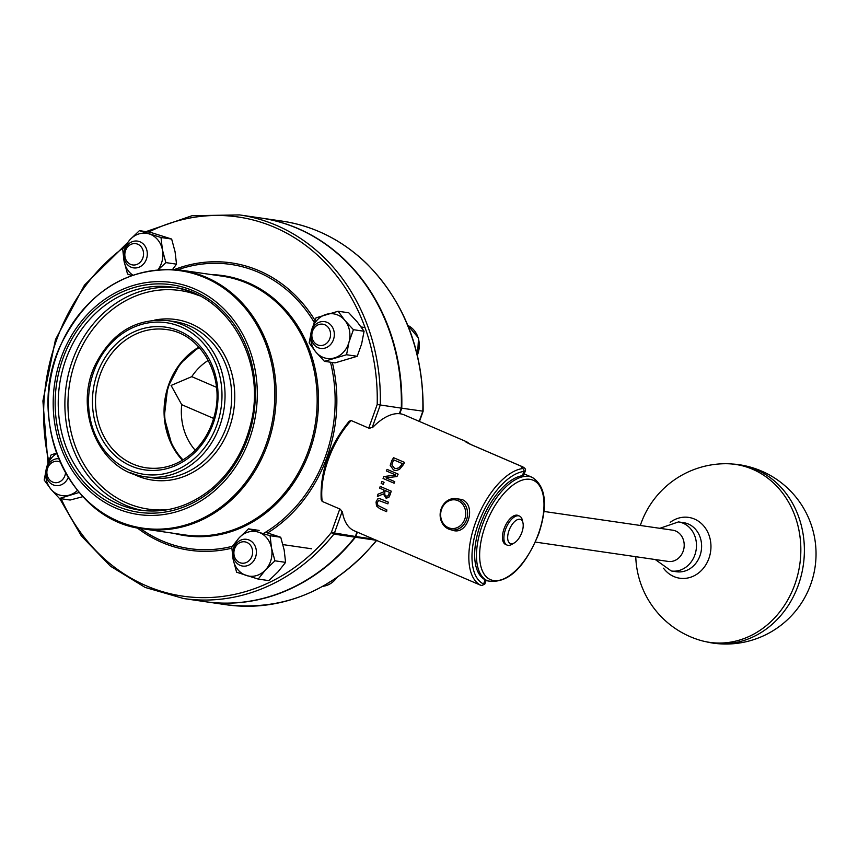 <?xml version="1.0" encoding="UTF-8"?>
<svg xmlns="http://www.w3.org/2000/svg" width="858" height="858" viewBox="0 0 858 858"><rect width="100%" height="100%" fill="white"/><g stroke="black" fill="none" stroke-linecap="round" stroke-linejoin="round"><path stroke-width="1.29" d="M195.195 450.214A56.349 48.895 98.3 0 1 181.724 404.676L171.096 385.446L191.763 376.651A56.349 48.895 98.3 0 1 208.279 360.371M511.057 543.725A13.074 6.328 -66.7 0 1 510.95 526.34A13.074 6.328 -66.7 0 1 522.962 522.876A13.074 6.328 -66.7 0 1 514.35 542.889A13.074 6.328 -66.7 0 1 511.057 543.725M522.962 522.876L522.34 520.163A15.776 7.636 113.3 0 0 519.508 516.076A15.776 7.636 113.3 0 0 518.554 515.808A15.776 7.636 113.3 0 0 505.866 528.485A15.776 7.636 113.3 0 0 507.024 545.055A15.776 7.636 113.3 0 0 507.979 545.323A15.776 7.636 113.3 0 0 511.947 544.304L514.35 542.889M507.024 545.055L505.576 544.433A15.776 7.636 -66.7 0 1 504.407 527.863A15.776 7.636 -66.7 0 1 517.095 515.175A15.776 7.636 -66.7 0 1 518.05 515.444L519.508 516.076M448.369 527.67A14.425 12.516 98.3 0 1 445.57 503.11A14.425 12.516 98.3 0 1 465.658 511.754A14.425 12.516 98.3 0 1 448.369 527.67M448.584 529.032A15.776 13.696 -81.7 0 0 451.587 529.89A15.776 13.696 -81.7 0 0 467.063 518.018A15.776 13.696 -81.7 0 0 459.148 499.517A15.776 13.696 -81.7 0 0 456.134 498.659A15.776 13.696 -81.7 0 0 440.669 510.531A15.776 13.696 -81.7 0 0 448.584 529.032M351.147 420.527L349.163 421.257C329.236 445.817 319.927 471.975 321.203 499.731L322.19 501.415A63.106 30.545 -66.7 0 1 351.147 420.527L369.262 428.335L372.951 427.145A63.106 30.545 113.3 0 1 400.354 413.803A63.106 30.545 113.3 0 1 404.172 414.875L466.173 441.58M322.19 501.415L340.304 509.212L342.46 512.28A63.106 30.545 113.3 0 0 354.257 530.812L481.338 585.531L484.706 584.33L483.601 584.03A60.854 29.462 -66.7 0 1 478.26 524.024A60.854 29.462 -66.7 0 1 523.916 471.428L525.289 470.978C526.201 469.251 524.806 467.642 521.096 466.13A2.252 1.094 113.3 0 0 520.924 466.098L522.683 468.543A2.252 1.898 82.8 0 1 523.916 471.428L522.393 475.697A56.349 27.274 113.3 0 0 480.48 524.345A56.349 27.274 113.3 0 0 485.124 579.772L487.719 580.909C507.443 584.073 524.442 568.371 538.727 533.794C548.08 505.137 545.935 486.336 532.292 477.402A56.349 27.274 113.3 0 0 484.952 518.371A56.349 27.274 113.3 0 0 487.719 580.909M525.289 470.978L523.809 475.118L522.393 475.697M522.683 468.543A63.106 30.545 113.3 0 0 475.343 523.08A63.106 30.545 113.3 0 0 480.877 585.317A2.252 1.973 -64.4 0 0 483.601 584.03L485.124 579.772M466.28 442.256L470.366 444.294A2.252 1.094 -66.7 0 0 470.195 444.251L465.948 442.042L466.666 441.806A2.252 1.973 115.6 0 1 466.731 441.827L466.731 441.827A2.252 1.973 115.6 0 1 467.707 443.018M377.316 502.552L377.82 505.405L386.861 509.899A63.106 30.545 113.3 0 0 386.626 511.658L386.604 511.658A63.16 30.566 -66.7 0 1 386.84 509.899L377.799 505.394L377.295 502.552L378.646 500.493L377.316 502.552M379.847 498.648L388.277 502.112A63.106 30.545 113.3 0 0 387.902 503.861L387.88 503.85A63.16 30.566 -66.7 0 1 388.245 502.112L379.579 498.595L377.724 498.948L376.04 502.005L376.512 505.973L379.719 508.687L386.604 511.658M387.076 469.369L398.144 474.131A63.106 30.545 113.3 0 0 396.997 476.512L386.014 477.874L394.755 481.638A63.106 30.545 113.3 0 0 394.112 483.215A63.16 30.566 -66.7 0 1 394.734 481.628L385.993 477.863L396.975 476.512A63.16 30.566 -66.7 0 1 398.123 474.12L387.076 469.369A63.16 30.566 113.3 0 0 386.325 470.935L395.838 475.032L383.826 476.555A63.16 30.566 113.3 0 0 383.054 478.464L394.112 483.215M404.622 462.451L393.575 457.7L404.644 462.462A63.106 30.545 113.3 0 0 402.906 465.283L399.506 469.38L396.332 470.484L399.485 469.38L402.885 465.283A63.16 30.566 -66.7 0 1 404.622 462.451L404.644 462.462M383.376 493.918L377.423 496.482L383.376 493.908L385.907 498.005L388.706 497.565L390.197 494.508A63.16 30.566 -66.7 0 1 391.227 491.173L380.18 486.411L391.248 491.173A63.106 30.545 113.3 0 0 390.218 494.508L388.728 497.565L385.928 498.005M386.765 498.251L385.907 498.005M381.949 481.392L384.062 482.293A63.106 30.545 113.3 0 0 383.322 484.362L383.322 484.362A63.16 30.566 -66.7 0 1 384.041 482.293L381.949 481.392M455.083 498.552L461.894 499.474C476.394 504.826 468.5 533.826 454.064 530.694L450.847 529.751M373.573 539.124L355.802 536.54A2.252 1.952 98.3 0 1 355.416 537.247L376.233 540.272M399.774 413.728L401.759 408.204L421.975 411.036M419.208 421.353L422.812 411.261A193.844 168.211 98.3 0 0 282.046 221.107C314.318 226.019 342.674 240.337 367.127 264.039C405.083 302.863 423.745 351.941 423.112 411.293L419.465 421.46M355.802 536.54L357.368 532.153M204.912 601.64A193.844 168.211 -81.7 0 0 205.137 601.673A193.844 168.211 -81.7 0 0 355.416 537.247M59.652 498.509L81.371 535.95L110.414 566.162L145.152 587.43L183.633 598.541L204.697 601.608A193.844 168.211 -81.7 0 0 354.965 537.183A2.252 1.952 -81.7 0 0 355.362 536.475L331.381 532.464A2.252 0.622 38.6 0 0 333.912 534.116A2.252 1.952 -81.7 0 0 334.298 533.408L342.192 511.379M148.766 232.025A191.581 166.248 98.3 0 1 377.188 404.515L401.308 408.14L399.324 413.685M356.971 531.981L355.362 536.475M378.646 500.493L387.88 503.85M393.575 457.7A63.16 30.566 113.3 0 0 391.827 460.553L390.208 465.368L393.5 469.927L395.238 470.431M393.843 459.909A63.106 30.545 113.3 0 0 393.093 461.154A63.16 30.566 -66.7 0 1 393.822 459.899L402.327 463.556A63.16 30.566 113.3 0 0 401.565 464.811L399.024 467.825L395.86 468.607L394.412 468.189L391.838 464.918L394.444 468.189L395.86 468.607M393.093 461.154L391.859 464.929L393.093 461.154M380.18 486.411L380.201 486.422A63.16 30.566 113.3 0 0 379.644 488.127L384.041 490.025A63.16 30.566 113.3 0 0 383.451 491.999L377.949 494.219A63.16 30.566 113.3 0 0 377.402 496.471L377.423 496.482M388.899 494.047L387.945 495.956L386.261 496.149L384.716 494.658L384.813 492.063A63.16 30.566 -66.7 0 1 385.263 490.551L389.414 492.342A63.16 30.566 113.3 0 0 388.899 494.047M385.285 490.561A63.106 30.545 113.3 0 0 384.834 492.063L384.738 494.658L386.282 496.149M381.928 481.381A63.16 30.566 113.3 0 0 381.188 483.451L383.29 484.352M213.653 418.425L181.724 404.676M191.763 376.651L216.452 387.29M401.759 408.204A193.844 168.211 -81.7 0 0 260.993 218.039A193.844 168.211 -81.7 0 0 260.768 218.007M401.308 408.14A193.844 168.211 -81.7 0 0 260.542 217.975L239.489 214.908L191.977 215.723L146.032 231.617M115.991 508.172A117.203 101.705 98.3 0 1 93.297 308.58A117.203 101.705 98.3 0 1 256.456 378.828A117.203 101.705 98.3 0 1 115.991 508.172M732.089 464.017A90.154 78.239 98.3 0 1 738.867 464.661A90.154 78.239 98.3 0 1 803.303 565.154A90.154 78.239 98.3 0 1 712.891 643.092A90.154 78.239 98.3 0 1 706.209 641.773M635.767 556.703A90.154 90.154 0 0 0 699.581 640.111A89.908 78.014 -81.7 0 0 799.763 564.628A89.908 78.014 -81.7 0 0 725.257 463.717A90.154 90.154 0 0 0 640.315 525.471M535.381 542.084L668.189 561.422A15.776 13.696 -81.7 0 0 682.721 552.337A15.776 13.696 -81.7 0 0 672.736 530.19L544.015 511.454M258.204 579.075L236.604 572.232L233.183 559.534L231.746 547.125L239.125 537.848A22.544 19.562 -81.7 0 0 233.183 559.534A22.544 19.562 -81.7 0 0 246.418 575.514A22.544 19.562 -81.7 0 0 265.583 569.798L258.204 579.075L268.865 580.63L278.217 571.643L285.596 562.365L284.159 549.946L280.738 537.258L265.444 532.282M248.477 528.86L258.29 532.132A22.544 19.562 -81.7 0 0 239.125 537.848L248.477 528.86L259.137 530.416M270.077 535.703L271.525 548.112A22.544 19.562 -81.7 0 0 258.29 532.132L270.077 535.703L280.738 537.258M274.946 560.81L265.583 569.798A22.544 19.562 -81.7 0 0 271.525 548.112L274.946 560.81L285.596 562.365M255.126 546.106A13.524 11.733 -81.7 0 0 246.568 539.317A13.524 11.733 -81.7 0 0 235.135 545.162A13.524 11.733 -81.7 0 0 234.127 559.287A13.524 11.733 -81.7 0 0 242.675 566.076A13.524 11.733 -81.7 0 0 254.107 560.242A13.524 11.733 -81.7 0 0 255.126 546.106M251.619 547.254A10.757 9.331 98.3 0 1 242.76 563.234A10.757 9.331 98.3 0 1 235.414 547.007A10.757 9.331 98.3 0 1 251.619 547.254M324.431 361.325L335.081 362.88L357.218 356.284L361.636 343.908L364.071 331.242L357.421 322.168L348.788 312.795L338.138 311.25L344.787 320.324L353.41 329.697L349.002 342.074L346.557 354.74L324.431 361.325L315.798 351.962A22.544 19.562 -81.7 0 0 334.502 357.893A22.544 19.562 -81.7 0 0 349.002 342.074A22.544 19.562 -81.7 0 0 344.787 320.324A22.544 19.562 -81.7 0 0 326.083 314.403A22.544 19.562 -81.7 0 0 311.583 330.223A22.544 19.562 -81.7 0 0 315.798 351.962L309.148 342.878L311.583 330.223L316.001 317.846L338.138 311.25M353.41 329.697L364.071 331.242M346.557 354.74L357.218 356.284M317.235 323.251A13.524 11.733 -81.7 0 0 310.918 337.602A13.524 11.733 -81.7 0 0 320.613 348.402A13.524 11.733 -81.7 0 0 327.895 346.793A13.524 11.733 -81.7 0 0 334.202 332.443A13.524 11.733 -81.7 0 0 324.506 321.632A13.524 11.733 -81.7 0 0 317.235 323.251M316.967 325.461A10.757 9.331 98.3 0 1 330.555 334.963A10.757 9.331 98.3 0 1 316.087 344.037A10.757 9.331 98.3 0 1 316.967 325.461M172.673 269.326L176.523 264.157L175.075 251.748L171.654 239.05L150.053 232.207L139.404 230.652L161.004 237.494L162.441 249.914L165.862 262.612L158.473 269.519M158.183 269.541A22.544 19.562 -81.7 0 0 162.441 249.914A22.544 19.562 -81.7 0 0 149.206 233.934A22.544 19.562 -81.7 0 0 130.041 239.65L139.404 230.652M131.671 275.461L127.531 274.034L124.11 261.336A22.544 19.562 -81.7 0 0 132.754 275.064M122.662 248.917L130.041 239.65A22.544 19.562 -81.7 0 0 124.11 261.336L122.662 248.917M161.004 237.494L171.654 239.05M165.862 262.612L176.523 264.157M125.043 261.079A13.524 11.733 -81.7 0 0 133.601 267.878A13.524 11.733 -81.7 0 0 145.034 262.033A13.524 11.733 -81.7 0 0 146.042 247.908A13.524 11.733 -81.7 0 0 137.494 241.109A13.524 11.733 -81.7 0 0 126.051 246.954A13.524 11.733 -81.7 0 0 125.043 261.079M125.836 259.534A10.757 9.331 98.3 0 1 134.685 243.565A10.757 9.331 98.3 0 1 142.031 259.781A10.757 9.331 98.3 0 1 125.836 259.534M79.118 492.481L59.47 498.487L70.131 500.032L82.872 496.675M56.671 453.539A22.544 19.562 -81.7 0 0 46.632 467.374L51.04 454.997L56.489 453.024M59.47 498.487L50.837 489.114L44.187 480.04L46.632 467.374A22.544 19.562 -81.7 0 0 50.837 489.114A22.544 19.562 -81.7 0 0 69.541 495.045A22.544 19.562 -81.7 0 0 77.413 490.444M58.666 458.698A13.524 11.733 -81.7 0 0 52.274 460.403A13.524 11.733 -81.7 0 0 45.967 474.753A13.524 11.733 -81.7 0 0 55.652 485.553A13.524 11.733 -81.7 0 0 62.934 483.944A13.524 11.733 -81.7 0 0 68.222 477.509M65.53 472.93A10.757 9.331 98.3 0 1 60.489 481.338A10.757 9.331 98.3 0 1 46.879 472.672A10.757 9.331 98.3 0 1 60.081 462.012M183.001 459.909A68.651 59.577 98.3 0 1 199.356 347.597M198.917 347.115A69.423 60.242 -81.7 0 0 182.443 460.253L172.072 445.538L164.221 417.331L167.675 387.473L179.912 363.899L198.906 347.104M132.947 464.049A69.873 60.628 98.3 0 1 97.898 382.121A69.873 60.628 98.3 0 1 166.42 329.547C200.493 333.258 224.882 375.472 214.779 414.157C210.853 430.276 203.067 443.468 191.431 453.743C177.713 465.25 162.666 469.948 146.289 467.825A69.873 60.628 98.3 0 1 132.947 464.049M538.416 533.815A54.097 26.18 -66.7 0 1 482.818 571.825A54.097 26.18 -66.7 0 1 514.21 484.18A54.097 26.18 -66.7 0 1 538.416 533.815M470.366 444.294A2.252 1.094 -66.7 0 1 470.377 444.294L521.096 466.141A2.252 1.094 113.3 0 0 521.096 466.13M470.195 444.251L520.924 466.098M376.437 540.358A193.844 168.211 98.3 0 1 226.201 604.74L205.137 601.673M183.633 598.541A193.844 168.211 -81.7 0 0 333.912 534.116L354.965 537.183M372.104 427.81L380.255 405.073A193.844 168.211 -81.7 0 0 239.489 214.908M339.789 508.987L331.381 532.464A191.581 166.248 98.3 0 1 61.175 498.734M48.713 460.843A191.581 166.248 98.3 0 1 123.627 247.554M377.188 404.515L368.747 428.11M314.972 320.313A145.184 125.987 -81.7 0 0 259.084 270.742A145.184 125.987 -81.7 0 0 174.624 269.466M137.023 527.756A145.184 125.987 -81.7 0 0 231.799 548.187M267.632 532.947A145.184 125.987 -81.7 0 0 332.325 362.484M232.303 546.321A143.597 124.603 98.3 0 1 162.033 540.84A143.597 124.603 98.3 0 1 140.176 528.378M177.831 269.766A143.597 124.603 98.3 0 1 258.226 272.19A143.597 124.603 98.3 0 1 314.178 322.34M330.491 362.215A143.597 124.603 98.3 0 1 263.159 533.644M173.992 533.365A131.392 114.017 -81.7 0 0 316.945 422.072A131.392 114.017 -81.7 0 0 211.658 274.635M181.188 270.195L222.168 276.158A130.727 113.438 98.3 0 1 247.125 283.237A130.727 113.438 98.3 0 1 312.72 436.518A130.727 113.438 98.3 0 1 184.502 534.888L143.522 528.925A130.727 113.438 -81.7 0 0 271.739 430.555A130.727 113.438 -81.7 0 0 206.145 277.263A130.727 113.438 -81.7 0 0 181.188 270.195C127.66 265.905 87.462 290.916 60.575 345.248C24.603 420.828 69.777 521.364 143.522 528.925M118.007 521.117A130.073 112.87 98.3 0 1 57.036 354.44A130.073 112.87 98.3 0 1 205.137 277.767A130.073 112.87 98.3 0 1 266.109 444.455A130.073 112.87 98.3 0 1 118.007 521.117M174.378 321.589A78.893 68.458 98.3 0 1 189.436 325.858A78.893 68.458 98.3 0 1 229.011 418.361A78.893 68.458 98.3 0 1 151.641 477.724L144.991 476.748A78.893 68.458 -81.7 0 0 222.361 417.385A78.893 68.458 -81.7 0 0 182.775 324.892A78.893 68.458 -81.7 0 0 167.718 320.624L174.378 321.589M132.046 473.359A81.145 70.41 -81.7 0 0 228.249 430.77A81.145 70.41 -81.7 0 0 191.291 323.906A81.145 70.41 -81.7 0 0 154.354 320.173M168.254 509.588A110.446 95.839 98.3 0 1 127.123 503.131A110.446 95.839 98.3 0 1 75 362.602A110.446 95.839 98.3 0 1 199.378 295.774M129.933 472.479A78.893 68.458 -81.7 0 0 144.991 476.748C99.496 472.125 72.415 409.33 95.828 363.674C112.334 332.325 136.293 317.975 167.718 320.624M175.901 287.709A112.698 97.791 -81.7 0 0 68.265 374.817A112.698 97.791 -81.7 0 0 125.257 505.083A112.698 97.791 -81.7 0 0 143.447 510.628M172.597 287.162C227.767 293.221 267.042 361.357 250.772 423.648C244.444 449.603 231.896 470.87 213.127 487.441C190.98 506.038 166.645 513.62 140.122 510.21A112.698 97.791 98.3 0 1 118.608 504.107A112.698 97.791 98.3 0 1 62.066 371.964A112.698 97.791 98.3 0 1 172.597 287.162A112.698 97.791 98.3 0 1 194.101 293.264M116.742 506.059A114.951 99.753 -81.7 0 0 254.504 379.204A114.951 99.753 -81.7 0 0 94.487 310.306A114.951 99.753 -81.7 0 0 116.742 506.059M131.092 466.001A72.126 62.591 -81.7 0 0 217.524 386.4A72.126 62.591 -81.7 0 0 117.128 343.168A72.126 62.591 -81.7 0 0 131.092 466.001M180.92 326.834A76.63 66.506 98.3 0 1 195.753 457.335A76.63 66.506 98.3 0 1 89.071 411.4A76.63 66.506 98.3 0 1 180.92 326.834M678.464 521.921L683.601 522.672A24.796 21.514 98.3 0 1 699.291 557.464A24.796 21.514 98.3 0 1 676.458 571.739L671.321 570.988A24.796 21.514 -81.7 0 0 694.154 556.724A24.796 21.514 -81.7 0 0 678.464 521.921L659.813 528.313M663.513 568.2A30.738 26.673 -81.7 0 0 700.225 571.6A30.738 26.673 -81.7 0 0 706.338 529.568A30.738 26.673 -81.7 0 0 670.184 522.372M336.765 577.681A22.544 19.562 98.3 0 1 322.822 586.304M407.84 325.439A22.544 19.562 98.3 0 1 417.363 355.158M461.99 499.517L456.134 498.659M457.228 530.705L451.587 529.89M532.292 477.402L524.238 473.938M466.237 441.602L470.602 444.39M376.812 540.24C335.017 589.875 284.813 611.379 226.201 604.74M126.737 243.479L84.449 285.146L55.502 339.543L42.9 400.965L47.962 462.988M484.706 584.33L486.164 580.244M282.046 221.107L260.993 218.039M712.891 643.092A90.154 90.154 0 0 0 815.1 566.87A90.154 90.154 0 0 0 738.867 464.661M655.265 559.545L671.321 570.988M311.497 548.766L282.936 544.605M337.419 577.23L322.78 586.325M365.004 327.531L361.154 326.973M407.829 325.397L418.522 338.031L417.492 355.705"/></g></svg>
